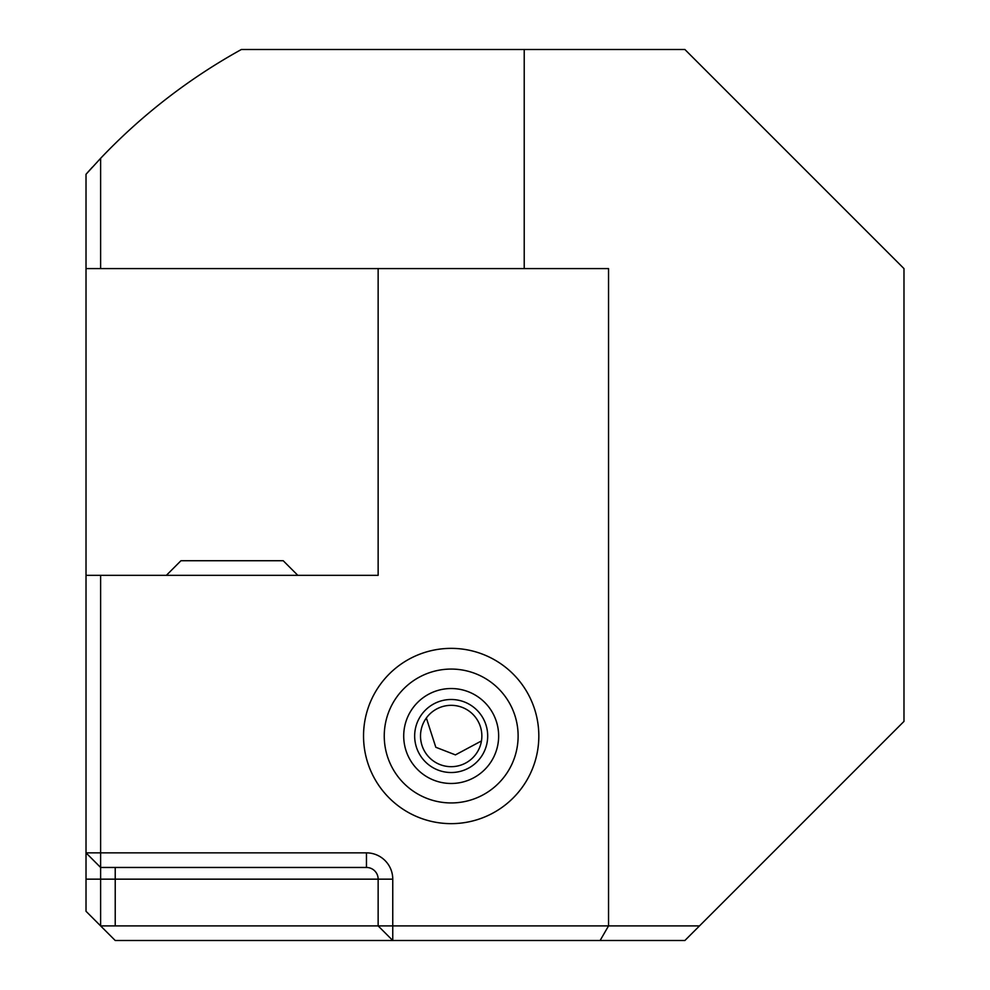<?xml version="1.0" encoding="UTF-8"?>
<svg xmlns="http://www.w3.org/2000/svg" width="990" height="990" viewBox="0 0 990 990"><rect width="100%" height="100%" fill="white"/><g stroke="black" fill="none" stroke-linecap="round" stroke-linejoin="round"><path stroke-width="1.49" d="M426.356 717.998L435.81 747.264L455.425 754.887L481.449 740.953M538.82 736.003A87.64 87.64 0 0 0 451.18 648.363A87.64 87.64 0 0 0 363.54 736.003A87.64 87.64 0 0 0 451.18 823.643A87.64 87.64 0 0 0 538.82 736.003M86.019 175.96L86.019 174.277L100.621 158.313A584.261 584.261 0 0 1 241.362 49.5L524.217 49.5L524.217 268.599L86.019 268.599L86.019 174.277A584.261 584.261 0 0 1 92.404 167.149M100.621 158.313L100.621 268.599M100.621 925.898L378.143 925.898L378.143 879.157A11.682 11.682 0 0 0 366.461 867.463L100.621 867.463L100.621 925.898L86.019 911.283L86.019 268.599M86.019 575.339L100.621 575.339L100.621 852.86L366.461 852.86A26.297 26.297 0 0 1 392.758 879.157L392.758 925.898L699.497 925.898L684.882 940.5L115.224 940.5L101.005 926.281M600.113 940.5L608.541 925.898L608.541 268.599L524.217 268.599M699.497 925.898L903.981 721.401L903.981 268.599L684.882 49.5L524.217 49.5M100.621 575.339L378.143 575.339L378.143 268.599M392.758 940.5L392.758 925.898L378.143 925.898L392.758 940.5M100.621 852.86L86.019 852.86L100.621 867.463L100.621 852.86M297.817 575.339L283.202 560.724L180.96 560.724L166.357 575.339M517.881 730.335A66.936 66.936 0 0 1 456.848 802.704A66.936 66.936 0 0 1 384.491 741.683A66.936 66.936 0 0 1 445.512 669.314A66.936 66.936 0 0 1 517.881 730.335M458.605 823.334A87.64 87.64 0 0 1 363.85 743.428A87.64 87.64 0 0 1 443.755 648.685A87.64 87.64 0 0 1 538.511 728.591A87.64 87.64 0 0 1 458.605 823.334M481.177 756.83A36.519 36.519 0 0 1 430.353 766A36.519 36.519 0 0 1 421.183 715.176A36.519 36.519 0 0 1 472.007 706.019A36.519 36.519 0 0 1 481.177 756.83M476.376 753.501A30.678 30.678 0 0 1 433.682 761.199A30.678 30.678 0 0 1 425.985 718.517A30.678 30.678 0 0 1 468.678 710.808A30.678 30.678 0 0 1 476.376 753.501M478.257 697.01A47.471 47.471 0 0 1 490.174 763.08A47.471 47.471 0 0 1 424.104 774.997A47.471 47.471 0 0 1 412.186 708.939A47.471 47.471 0 0 1 478.257 697.01M392.758 879.157L115.224 879.157L115.224 925.898M115.224 867.463L115.224 879.157L86.019 879.157M366.461 867.463L366.461 852.86"/></g></svg>
